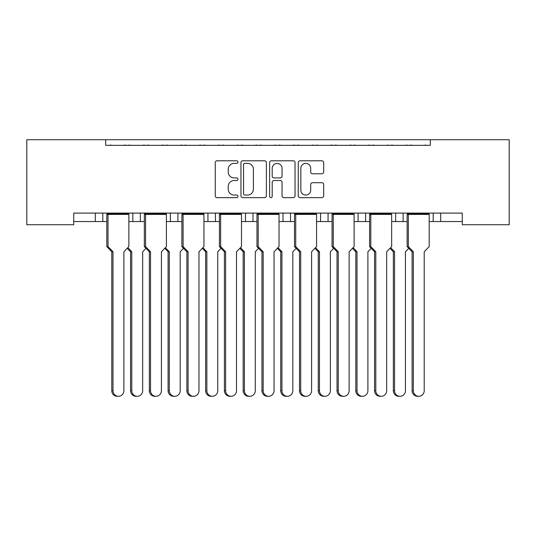 <?xml version="1.0" encoding="UTF-8"?>
<svg xmlns="http://www.w3.org/2000/svg" width="536" height="536" viewBox="0 0 536 536"><rect width="100%" height="100%" fill="white"/><g stroke="black" fill="none" stroke-linecap="round" stroke-linejoin="round"><path stroke-width="0.8" d="M237.971 162.08A1.286 1.286 0 0 0 236.678 160.793L217.1 160.793A1.843 1.843 0 0 0 215.258 162.636L215.258 195.801A1.843 1.843 0 0 0 217.1 197.643L236.678 197.643A1.286 1.286 0 0 0 237.971 196.35A1.286 1.286 0 0 0 236.678 195.064L234.145 195.064A5.896 5.896 0 0 1 228.249 189.168L228.249 186.401A5.896 5.896 0 0 1 234.145 180.505L236.678 180.505A1.286 1.286 0 0 0 237.971 179.218A1.286 1.286 0 0 0 236.678 177.925L234.145 177.925A5.896 5.896 0 0 1 228.249 172.029L228.249 169.269A5.896 5.896 0 0 1 234.145 163.373L236.678 163.373A1.286 1.286 0 0 0 237.971 162.08M321.848 173.778A1.843 1.843 0 0 0 323.69 171.935L323.69 162.636A1.843 1.843 0 0 0 321.848 160.793L300.106 160.793A1.843 1.843 0 0 0 298.264 162.636L298.264 195.801A1.843 1.843 0 0 0 300.106 197.643L321.848 197.643A1.843 1.843 0 0 0 323.69 195.801L323.69 184.558A1.843 1.843 0 0 0 321.848 182.716L312.542 182.716A1.843 1.843 0 0 0 310.699 184.558L310.699 190.133A4.931 4.931 0 0 1 305.768 195.064A4.931 4.931 0 0 1 300.843 190.133L300.843 168.297A4.931 4.931 0 0 1 305.768 163.373A4.931 4.931 0 0 1 310.699 168.297L310.699 171.935A1.843 1.843 0 0 0 312.542 173.778L321.848 173.778M462.273 213.094L73.727 213.094L73.727 224.731L26.8 224.731L26.8 139.702L509.2 139.702L509.2 224.731L462.273 224.731L462.273 213.094M105.639 139.702L105.639 145.336L430.361 145.336L430.361 139.702M266.385 162.636A1.843 1.843 0 0 0 264.543 160.793L242.801 160.793A1.843 1.843 0 0 0 240.959 162.636L240.965 195.801A1.843 1.843 0 0 0 242.808 197.643L264.543 197.643A1.843 1.843 0 0 0 266.385 195.801L266.385 162.636M271.457 160.793L293.192 160.793A1.843 1.843 0 0 1 295.035 162.636L295.041 195.801A1.843 1.843 0 0 1 293.199 197.643L283.892 197.643A1.843 1.843 0 0 1 282.05 195.801L282.05 182.347A1.843 1.843 0 0 0 280.207 180.505L274.037 180.505A1.843 1.843 0 0 0 272.194 182.347L272.194 196.35A1.286 1.286 0 0 1 270.901 197.643A1.286 1.286 0 0 1 269.615 196.35L269.615 162.636A1.843 1.843 0 0 1 271.457 160.793M403.146 213.094L403.146 221.542L407.132 221.542M429.195 221.542L433.182 221.542L433.182 213.094M433.182 221.542L440.686 221.542L440.686 213.094L440.686 221.542L462.273 221.542M354.115 221.542L365.606 221.542L365.606 213.094L365.606 221.542L369.592 221.542M391.655 221.542L395.642 221.542L395.642 213.094M358.095 221.542L358.095 213.094L358.095 221.542M328.065 213.094L328.065 221.542L332.052 221.542M290.525 213.094L290.525 221.542L294.505 221.542M316.575 221.542L320.555 221.542L320.555 213.094M252.985 213.094L252.985 221.542L256.965 221.542M279.035 221.542L283.015 221.542L283.015 213.094M203.948 221.542L215.445 221.542L215.445 213.094L215.445 221.542L219.425 221.542M241.495 221.542L245.475 221.542L245.475 213.094M166.408 221.542L177.905 221.542L177.905 213.094L177.905 221.542L181.885 221.542M170.394 221.542L170.394 213.094L170.394 221.542M128.868 221.542L140.358 221.542L140.358 213.094L140.358 221.542L144.345 221.542M132.854 221.542L132.854 213.094L132.854 221.542M102.818 213.094L102.818 221.542L106.805 221.542M73.727 221.542L95.314 221.542L95.314 213.094M403.146 221.542L395.642 221.542M328.065 221.542L320.555 221.542M290.525 221.542L283.015 221.542M252.985 221.542L245.475 221.542M102.818 221.542L95.314 221.542M105.639 145.336L430.361 145.336M207.935 221.542L207.935 213.094M244.831 163.373A1.286 1.286 0 0 0 243.538 164.659L243.538 193.771A1.286 1.286 0 0 0 244.831 195.064L247.505 195.064A5.896 5.896 0 0 0 253.401 189.168L253.401 169.269A5.896 5.896 0 0 0 247.505 163.373L244.831 163.373M282.05 168.391A4.931 4.931 0 0 0 277.119 163.46A4.931 4.931 0 0 0 272.194 168.391L272.194 176.083A1.843 1.843 0 0 0 274.037 177.925L280.207 177.925A1.843 1.843 0 0 0 282.05 176.083L282.05 168.391M118.443 396.298L117.23 396.298A5.628 5.44 -90 0 1 111.79 390.664L113.002 390.664A5.628 5.44 90 0 0 118.443 396.298A5.628 5.44 90 0 0 123.883 390.664L123.883 251.766L128.868 246.6L128.868 214.413L108.017 214.413L107.046 213.656L128.627 213.656L128.627 213.094M107.046 213.094L106.805 214.413L108.017 214.413L108.017 246.6L113.002 251.766L111.79 251.766L106.805 246.6L106.805 214.413M111.776 145.336A1.876 1.876 0 0 0 110.959 145.149L110.108 145.149A1.876 1.876 0 0 0 109.29 145.336M126.382 145.336A1.876 1.876 0 0 0 125.565 145.149L124.714 145.149A1.876 1.876 0 0 0 123.896 145.336M128.627 213.656L128.868 214.413M113.002 390.664L113.002 251.766M106.805 246.6L108.017 246.6M111.79 390.664L111.79 251.766M137.216 396.298L135.997 396.298A5.628 5.44 -90 0 1 130.563 390.664L131.776 390.664A5.628 5.44 90 0 0 137.216 396.298A5.628 5.44 90 0 0 142.656 390.664L142.656 251.766L145.993 248.309M130.549 145.336A1.876 1.876 0 0 0 129.732 145.149L128.875 145.149A1.876 1.876 0 0 0 128.057 145.336M145.156 145.336A1.876 1.876 0 0 0 144.338 145.149L143.487 145.149A1.876 1.876 0 0 0 142.67 145.336M127.829 247.679L131.776 251.766L130.563 251.766L127.22 248.309M131.776 390.664L131.776 251.766M130.563 390.664L130.563 251.766M155.983 396.298L154.77 396.298A5.628 5.44 -90 0 1 149.33 390.664L150.542 390.664A5.628 5.44 90 0 0 155.983 396.298A5.628 5.44 90 0 0 161.423 390.664L161.423 251.766L166.408 246.6L166.408 214.413L145.558 214.413L144.586 213.656L166.173 213.656L166.173 213.094M144.586 213.094L144.345 214.413L145.558 214.413L145.558 246.6L150.542 251.766L149.33 251.766L144.345 246.6L144.345 214.413M149.316 145.336A1.876 1.876 0 0 0 148.499 145.149L147.648 145.149A1.876 1.876 0 0 0 146.831 145.336M163.929 145.336A1.876 1.876 0 0 0 163.105 145.149L162.254 145.149A1.876 1.876 0 0 0 161.436 145.336M166.173 213.656L166.408 214.413M150.542 390.664L150.542 251.766M144.345 246.6L145.558 246.6M149.33 390.664L149.33 251.766M193.523 396.298L192.31 396.298A5.628 5.44 -90 0 1 186.87 390.664L188.089 390.664A5.628 5.44 90 0 0 193.523 396.298A5.628 5.44 90 0 0 198.963 390.664L198.963 251.766L203.948 246.6L203.948 214.413L183.098 214.413L182.126 213.656L203.714 213.656L203.714 213.094M182.126 213.094L181.885 214.413L183.098 214.413L183.098 246.6L188.089 251.766L186.87 251.766L181.885 246.6L181.885 214.413M186.856 145.336A1.876 1.876 0 0 0 186.039 145.149L185.188 145.149A1.876 1.876 0 0 0 184.371 145.336M201.469 145.336A1.876 1.876 0 0 0 200.652 145.149L199.794 145.149A1.876 1.876 0 0 0 198.977 145.336M203.714 213.656L203.948 214.413M188.089 390.664L188.089 251.766M181.885 246.6L183.098 246.6M186.87 390.664L186.87 251.766M231.07 396.298L229.85 396.298A5.628 5.44 -90 0 1 224.41 390.664L225.629 390.664A5.628 5.44 90 0 0 231.07 396.298A5.628 5.44 90 0 0 236.503 390.664L236.503 251.766L241.495 246.6L241.495 214.413L220.644 214.413L219.666 213.656L241.254 213.656L241.254 213.094M219.666 213.094L219.425 214.413L220.644 214.413L220.644 246.6L225.629 251.766L224.41 251.766L219.425 246.6L219.425 214.413M224.396 145.336A1.876 1.876 0 0 0 223.579 145.149L222.728 145.149A1.876 1.876 0 0 0 221.911 145.336M239.009 145.336A1.876 1.876 0 0 0 238.192 145.149L237.334 145.149A1.876 1.876 0 0 0 236.517 145.336M241.254 213.656L241.495 214.413M225.629 390.664L225.629 251.766M219.425 246.6L220.644 246.6M224.41 390.664L224.41 251.766M268.61 396.298L267.39 396.298A5.628 5.44 -90 0 1 261.957 390.664L263.169 390.664A5.628 5.44 90 0 0 268.61 396.298A5.628 5.44 90 0 0 274.043 390.664L274.043 251.766L279.035 246.6L279.035 214.413L258.185 214.413L257.206 213.656L278.794 213.656L278.794 213.094M257.206 213.094L256.965 214.413L258.185 214.413L258.185 246.6L263.169 251.766L261.957 251.766L256.965 246.6L256.965 214.413M261.943 145.336A1.876 1.876 0 0 0 261.119 145.149L260.268 145.149A1.876 1.876 0 0 0 259.451 145.336M276.549 145.336A1.876 1.876 0 0 0 275.732 145.149L274.881 145.149A1.876 1.876 0 0 0 274.057 145.336M278.794 213.656L279.035 214.413M263.169 390.664L263.169 251.766M256.965 246.6L258.185 246.6M261.957 390.664L261.957 251.766M306.15 396.298L304.93 396.298A5.628 5.44 -90 0 1 299.497 390.664L300.709 390.664A5.628 5.44 90 0 0 306.15 396.298A5.628 5.44 90 0 0 311.59 390.664L311.59 251.766L316.575 246.6L316.575 214.413L295.725 214.413L294.746 213.656L316.334 213.656L316.334 213.094M294.746 213.094L294.505 214.413L295.725 214.413L295.725 246.6L300.709 251.766L299.497 251.766L294.505 246.6L294.505 214.413M299.483 145.336A1.876 1.876 0 0 0 298.666 145.149L297.808 145.149A1.876 1.876 0 0 0 296.991 145.336M314.089 145.336A1.876 1.876 0 0 0 313.272 145.149L312.421 145.149A1.876 1.876 0 0 0 311.604 145.336M316.334 213.656L316.575 214.413M300.709 390.664L300.709 251.766M294.505 246.6L295.725 246.6M299.497 390.664L299.497 251.766M343.69 396.298L342.477 396.298A5.628 5.44 -90 0 1 337.037 390.664L338.25 390.664A5.628 5.44 90 0 0 343.69 396.298A5.628 5.44 90 0 0 349.13 390.664L349.13 251.766L354.115 246.6L354.115 214.413L333.265 214.413L332.286 213.656L353.874 213.656L353.874 213.094M332.286 213.094L332.052 214.413L333.265 214.413L333.265 246.6L338.25 251.766L337.037 251.766L332.052 246.6L332.052 214.413M337.023 145.336A1.876 1.876 0 0 0 336.206 145.149L335.348 145.149A1.876 1.876 0 0 0 334.531 145.336M351.629 145.336A1.876 1.876 0 0 0 350.812 145.149L349.961 145.149A1.876 1.876 0 0 0 349.144 145.336M353.874 213.656L354.115 214.413M338.25 390.664L338.25 251.766M332.052 246.6L333.265 246.6M337.037 390.664L337.037 251.766M381.23 396.298L380.017 396.298A5.628 5.44 -90 0 1 374.577 390.664L375.79 390.664A5.628 5.44 90 0 0 381.23 396.298A5.628 5.44 90 0 0 386.67 390.664L386.67 251.766L391.655 246.6L391.655 214.413L370.805 214.413L369.827 213.656L391.414 213.656L391.414 213.094M369.827 213.094L369.592 214.413L370.805 214.413L370.805 246.6L375.79 251.766L374.577 251.766L369.592 246.6L369.592 214.413M374.563 145.336A1.876 1.876 0 0 0 373.746 145.149L372.895 145.149A1.876 1.876 0 0 0 372.071 145.336M389.17 145.336A1.876 1.876 0 0 0 388.352 145.149L387.501 145.149A1.876 1.876 0 0 0 386.684 145.336M391.414 213.656L391.655 214.413M375.79 390.664L375.79 251.766M369.592 246.6L370.805 246.6M374.577 390.664L374.577 251.766M418.77 396.298L417.557 396.298A5.628 5.44 -90 0 1 412.117 390.664L413.33 390.664A5.628 5.44 90 0 0 418.77 396.298A5.628 5.44 90 0 0 424.211 390.664L424.211 251.766L429.195 246.6L429.195 214.413L408.345 214.413L407.373 213.656L428.954 213.656L428.954 213.094M407.373 213.094L407.132 214.413L408.345 214.413L408.345 246.6L413.33 251.766L412.117 251.766L407.132 246.6L407.132 214.413M412.104 145.336A1.876 1.876 0 0 0 411.286 145.149L410.435 145.149A1.876 1.876 0 0 0 409.618 145.336M426.71 145.336A1.876 1.876 0 0 0 425.892 145.149L425.041 145.149A1.876 1.876 0 0 0 424.224 145.336M428.954 213.656L429.195 214.413M413.33 390.664L413.33 251.766M407.132 246.6L408.345 246.6M412.117 390.664L412.117 251.766M174.756 396.298L173.543 396.298A5.628 5.44 -90 0 1 168.103 390.664L169.316 390.664A5.628 5.44 90 0 0 174.756 396.298A5.628 5.44 90 0 0 180.197 390.664L180.197 251.766L183.533 248.309M168.09 145.336A1.876 1.876 0 0 0 167.272 145.149L166.415 145.149A1.876 1.876 0 0 0 165.597 145.336M182.696 145.336A1.876 1.876 0 0 0 181.878 145.149L181.027 145.149A1.876 1.876 0 0 0 180.21 145.336M165.369 247.679L169.316 251.766L168.103 251.766L164.76 248.309M169.316 390.664L169.316 251.766M168.103 390.664L168.103 251.766M212.296 396.298L211.084 396.298A5.628 5.44 -90 0 1 205.643 390.664L206.856 390.664A5.628 5.44 90 0 0 212.296 396.298A5.628 5.44 90 0 0 217.737 390.664L217.737 251.766L221.073 248.309M205.63 145.336A1.876 1.876 0 0 0 204.812 145.149L203.961 145.149A1.876 1.876 0 0 0 203.137 145.336M220.236 145.336A1.876 1.876 0 0 0 219.418 145.149L218.567 145.149A1.876 1.876 0 0 0 217.75 145.336M202.91 247.679L206.856 251.766L205.643 251.766L202.306 248.309M206.856 390.664L206.856 251.766M205.643 390.664L205.643 251.766M249.836 396.298L248.624 396.298A5.628 5.44 -90 0 1 243.183 390.664L244.396 390.664A5.628 5.44 90 0 0 249.836 396.298A5.628 5.44 90 0 0 255.277 390.664L255.277 251.766L258.613 248.309M243.17 145.336A1.876 1.876 0 0 0 242.352 145.149L241.501 145.149A1.876 1.876 0 0 0 240.684 145.336M257.776 145.336A1.876 1.876 0 0 0 256.958 145.149L256.108 145.149A1.876 1.876 0 0 0 255.29 145.336M240.45 247.679L244.396 251.766L243.183 251.766L239.847 248.309M244.396 390.664L244.396 251.766M243.183 390.664L243.183 251.766M287.376 396.298L286.164 396.298A5.628 5.44 -90 0 1 280.723 390.664L281.936 390.664A5.628 5.44 90 0 0 287.376 396.298A5.628 5.44 90 0 0 292.817 390.664L292.817 251.766L296.153 248.309M280.71 145.336A1.876 1.876 0 0 0 279.893 145.149L279.042 145.149A1.876 1.876 0 0 0 278.224 145.336M295.316 145.336A1.876 1.876 0 0 0 294.499 145.149L293.648 145.149A1.876 1.876 0 0 0 292.83 145.336M277.99 247.679L281.936 251.766L280.723 251.766L277.387 248.309M281.936 390.664L281.936 251.766M280.723 390.664L280.723 251.766M324.916 396.298L323.704 396.298A5.628 5.44 -90 0 1 318.263 390.664L319.476 390.664A5.628 5.44 90 0 0 324.916 396.298A5.628 5.44 90 0 0 330.357 390.664L330.357 251.766L333.694 248.309M318.25 145.336A1.876 1.876 0 0 0 317.433 145.149L316.582 145.149A1.876 1.876 0 0 0 315.764 145.336M332.863 145.336A1.876 1.876 0 0 0 332.039 145.149L331.188 145.149A1.876 1.876 0 0 0 330.37 145.336M315.536 247.679L319.476 251.766L318.263 251.766L314.927 248.309M319.476 390.664L319.476 251.766M318.263 390.664L318.263 251.766M362.457 396.298L361.244 396.298A5.628 5.44 -90 0 1 355.803 390.664L357.023 390.664A5.628 5.44 90 0 0 362.457 396.298A5.628 5.44 90 0 0 367.897 390.664L367.897 251.766L371.24 248.309M355.79 145.336A1.876 1.876 0 0 0 354.973 145.149L354.122 145.149A1.876 1.876 0 0 0 353.304 145.336M370.403 145.336A1.876 1.876 0 0 0 369.585 145.149L368.728 145.149A1.876 1.876 0 0 0 367.91 145.336M353.077 247.679L357.023 251.766L355.803 251.766L352.467 248.309M357.023 390.664L357.023 251.766M355.803 390.664L355.803 251.766M400.003 396.298L398.784 396.298A5.628 5.44 -90 0 1 393.344 390.664L394.563 390.664A5.628 5.44 90 0 0 400.003 396.298A5.628 5.44 90 0 0 405.437 390.664L405.437 251.766L408.78 248.309M393.33 145.336A1.876 1.876 0 0 0 392.513 145.149L391.662 145.149A1.876 1.876 0 0 0 390.845 145.336M407.943 145.336A1.876 1.876 0 0 0 407.125 145.149L406.268 145.149A1.876 1.876 0 0 0 405.451 145.336M390.617 247.679L394.563 251.766L393.344 251.766L390.007 248.309M394.563 390.664L394.563 251.766M393.344 390.664L393.344 251.766"/></g></svg>
